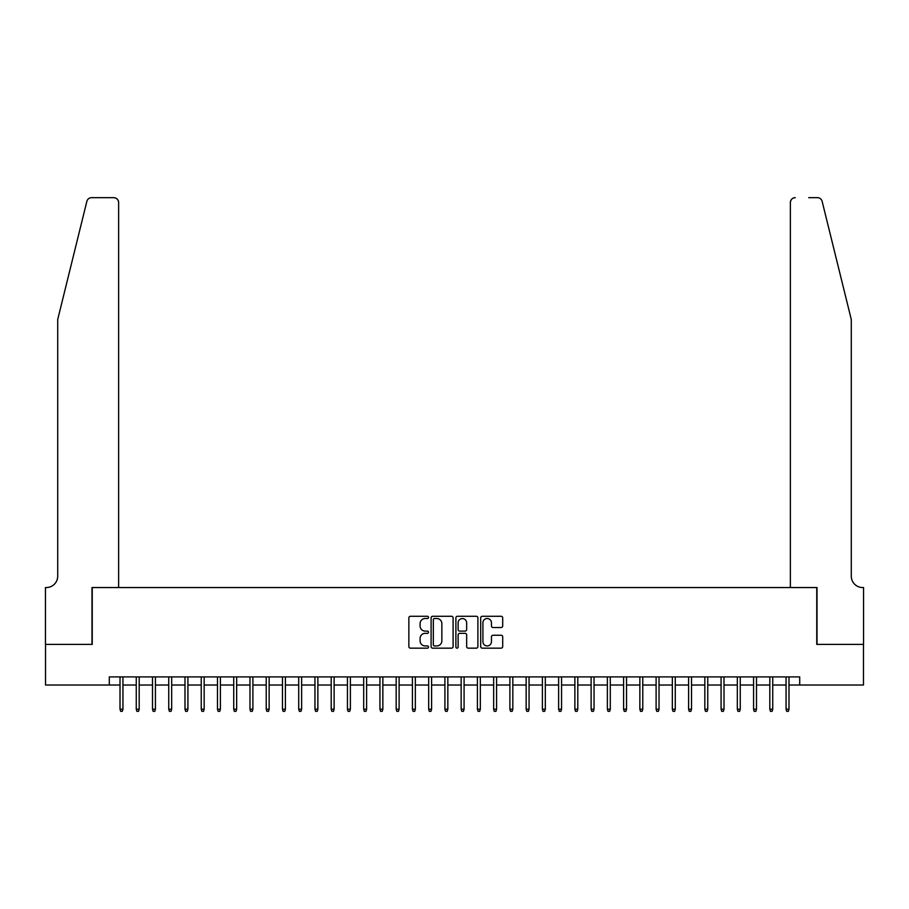 <?xml version="1.0" encoding="UTF-8"?>
<svg xmlns="http://www.w3.org/2000/svg" width="909" height="909" viewBox="0 0 909 909"><rect width="100%" height="100%" fill="white"/><g stroke="black" fill="none" stroke-linecap="round" stroke-linejoin="round"><path stroke-width="1.36" d="M428.514 617.393A1.114 1.114 0 0 0 427.389 616.279L410.448 616.279A1.591 1.591 0 0 0 408.857 617.87L408.857 646.572A1.591 1.591 0 0 0 410.448 648.162L427.389 648.162A1.114 1.114 0 0 0 428.514 647.049A1.114 1.114 0 0 0 427.389 645.935L425.196 645.935A5.102 5.102 0 0 1 420.094 640.834L420.094 638.436A5.102 5.102 0 0 1 425.196 633.334L427.389 633.334A1.114 1.114 0 0 0 428.514 632.221A1.114 1.114 0 0 0 427.389 631.107L425.196 631.107A5.102 5.102 0 0 1 420.094 626.006L420.094 623.608A5.102 5.102 0 0 1 425.196 618.506L427.389 618.506A1.114 1.114 0 0 0 428.514 617.393M501.098 627.517A1.591 1.591 0 0 0 502.7 625.926L502.7 617.87A1.591 1.591 0 0 0 501.098 616.279L482.281 616.279A1.591 1.591 0 0 0 480.691 617.87L480.691 646.572A1.591 1.591 0 0 0 482.281 648.162L501.098 648.162A1.591 1.591 0 0 0 502.7 646.572L502.7 636.845A1.591 1.591 0 0 0 501.098 635.255L493.053 635.255A1.591 1.591 0 0 0 491.451 636.845L491.451 641.663A4.261 4.261 0 0 1 487.19 645.935A4.261 4.261 0 0 1 482.918 641.663L482.918 622.767A4.261 4.261 0 0 1 487.19 618.506A4.261 4.261 0 0 1 491.451 622.767L491.451 625.926A1.591 1.591 0 0 0 493.053 627.517L501.098 627.517M109.296 685.022L45.53 685.022L45.53 644.401L92.241 644.401L92.241 587.544L816.759 587.544L816.759 644.401L863.47 644.401L863.47 685.022L799.704 685.022L799.704 676.898L109.296 676.898L109.296 685.022L120.011 685.022M453.102 617.87A1.591 1.591 0 0 0 451.512 616.279L432.695 616.279A1.591 1.591 0 0 0 431.105 617.87L431.105 646.572A1.591 1.591 0 0 0 432.695 648.162L451.512 648.162A1.591 1.591 0 0 0 453.102 646.572L453.102 617.87M457.488 616.279L476.305 616.279A1.591 1.591 0 0 1 477.895 617.87L477.895 646.572A1.591 1.591 0 0 1 476.305 648.162L468.249 648.162A1.591 1.591 0 0 1 466.658 646.572L466.658 634.936A1.591 1.591 0 0 0 465.067 633.334L459.727 633.334A1.591 1.591 0 0 0 458.125 634.936L458.125 647.049A1.114 1.114 0 0 1 457.011 648.162A1.114 1.114 0 0 1 455.898 647.049L455.898 617.87A1.591 1.591 0 0 1 457.488 616.279M122.942 685.022L136.259 685.022M139.179 685.022L152.507 685.022M155.428 685.022L168.744 685.022M171.676 685.022L184.993 685.022M187.924 685.022L201.241 685.022M204.161 685.022L217.49 685.022M220.41 685.022L233.727 685.022M236.658 685.022L249.975 685.022M252.895 685.022L266.223 685.022M269.144 685.022L282.46 685.022M285.392 685.022L298.709 685.022M301.629 685.022L314.957 685.022M317.877 685.022L331.206 685.022M334.126 685.022L347.443 685.022M350.374 685.022L363.691 685.022M366.611 685.022L379.939 685.022M382.859 685.022L396.176 685.022M399.108 685.022L412.425 685.022M415.345 685.022L428.673 685.022M431.593 685.022L444.91 685.022M447.842 685.022L461.158 685.022M464.09 685.022L477.407 685.022M480.327 685.022L493.655 685.022M496.575 685.022L509.892 685.022M512.824 685.022L526.141 685.022M529.061 685.022L542.389 685.022M545.309 685.022L558.626 685.022M561.557 685.022L574.874 685.022M577.794 685.022L591.123 685.022M594.043 685.022L607.371 685.022M610.291 685.022L623.608 685.022M626.54 685.022L639.856 685.022M642.777 685.022L656.105 685.022M659.025 685.022L672.342 685.022M675.273 685.022L688.59 685.022M691.51 685.022L704.839 685.022M707.759 685.022L721.076 685.022M724.007 685.022L737.324 685.022M740.256 685.022L753.572 685.022M756.493 685.022L769.821 685.022M772.741 685.022L786.058 685.022M788.989 685.022L799.704 685.022M434.445 618.506A1.114 1.114 0 0 0 433.332 619.62L433.332 644.822A1.114 1.114 0 0 0 434.445 645.935L436.763 645.935A5.102 5.102 0 0 0 441.865 640.834L441.865 623.608A5.102 5.102 0 0 0 436.763 618.506L434.445 618.506M466.658 622.858A4.261 4.261 0 0 0 462.397 618.586A4.261 4.261 0 0 0 458.125 622.858L458.125 629.505A1.591 1.591 0 0 0 459.727 631.107L465.067 631.107A1.591 1.591 0 0 0 466.658 629.505L466.658 622.858M120.011 709.225L120.67 711.338L122.295 711.338L122.942 709.225L120.011 709.225L120.011 676.898M122.942 709.225L122.942 676.898M86.855 201.378C88.093 198.696 88.093 198.696 86.855 201.378C88.093 198.696 88.093 198.696 86.855 201.378L57.71 319.502L57.71 576.17A11.374 11.374 0 0 1 46.348 587.544L45.45 587.544L45.45 644.401L91.991 644.401L91.991 587.544L118.636 587.544L118.636 202.537A4.875 4.875 0 0 0 113.761 197.662L91.582 197.662A4.875 4.875 0 0 0 86.855 201.378M100.274 197.662L113.761 197.662C116.704 197.98 118.329 199.605 118.636 202.537L118.636 587.544M57.71 576.17A11.374 11.374 0 0 1 46.348 587.544M842.348 283.278L822.145 201.378C820.907 198.696 820.907 198.696 822.145 201.378C820.907 198.696 820.907 198.696 822.145 201.378L851.29 319.502L851.29 576.17A11.374 11.374 0 0 0 862.652 587.544L863.55 587.544L863.55 644.401L817.009 644.401L817.009 587.544L790.364 587.544L790.364 202.537L790.364 587.544M808.726 197.662L817.418 197.662A4.875 4.875 0 0 1 822.145 201.378M795.239 197.662A4.875 4.875 0 0 0 790.364 202.537C790.671 199.605 792.296 197.98 795.239 197.662M851.29 576.17A11.374 11.374 0 0 0 862.652 587.544M136.259 709.225L136.907 711.338L138.532 711.338L139.179 709.225L136.259 709.225L136.259 676.898M139.179 709.225L139.179 676.898M152.507 709.225L153.155 711.338L154.78 711.338L155.428 709.225L152.507 709.225L152.507 676.898M155.428 709.225L155.428 676.898M168.744 709.225L169.404 711.338L171.028 711.338L171.676 709.225L168.744 709.225L168.744 676.898M171.676 709.225L171.676 676.898M184.993 709.225L185.641 711.338L187.265 711.338L187.924 709.225L184.993 709.225L184.993 676.898M187.924 709.225L187.924 676.898M201.241 709.225L201.889 711.338L203.514 711.338L204.161 709.225L201.241 709.225L201.241 676.898M204.161 709.225L204.161 676.898M217.49 709.225L218.137 711.338L219.762 711.338L220.41 709.225L217.49 709.225L217.49 676.898M220.41 709.225L220.41 676.898M233.727 709.225L234.374 711.338L235.999 711.338L236.658 709.225L233.727 709.225L233.727 676.898M236.658 709.225L236.658 676.898M249.975 709.225L250.623 711.338L252.248 711.338L252.895 709.225L249.975 709.225L249.975 676.898M252.895 709.225L252.895 676.898M266.223 709.225L266.871 711.338L268.496 711.338L269.144 709.225L266.223 709.225L266.223 676.898M269.144 709.225L269.144 676.898M282.46 709.225L283.119 711.338L284.744 711.338L285.392 709.225L282.46 709.225L282.46 676.898M285.392 709.225L285.392 676.898M298.709 709.225L299.356 711.338L300.981 711.338L301.629 709.225L298.709 709.225L298.709 676.898M301.629 709.225L301.629 676.898M314.957 709.225L315.605 711.338L317.23 711.338L317.877 709.225L314.957 709.225L314.957 676.898M317.877 709.225L317.877 676.898M331.206 709.225L331.853 711.338L333.478 711.338L334.126 709.225L331.206 709.225L331.206 676.898M334.126 709.225L334.126 676.898M347.443 709.225L348.09 711.338L349.715 711.338L350.374 709.225L347.443 709.225L347.443 676.898M350.374 709.225L350.374 676.898M363.691 709.225L364.339 711.338L365.963 711.338L366.611 709.225L363.691 709.225L363.691 676.898M366.611 709.225L366.611 676.898M379.939 709.225L380.587 711.338L382.212 711.338L382.859 709.225L379.939 709.225L379.939 676.898M382.859 709.225L382.859 676.898M396.176 709.225L396.835 711.338L398.46 711.338L399.108 709.225L396.176 709.225L396.176 676.898M399.108 709.225L399.108 676.898M412.425 709.225L413.072 711.338L414.697 711.338L415.345 709.225L412.425 709.225L412.425 676.898M415.345 709.225L415.345 676.898M428.673 709.225L429.321 711.338L430.946 711.338L431.593 709.225L428.673 709.225L428.673 676.898M431.593 709.225L431.593 676.898M444.91 709.225L445.569 711.338L447.194 711.338L447.842 709.225L444.91 709.225L444.91 676.898M447.842 709.225L447.842 676.898M461.158 709.225L461.806 711.338L463.431 711.338L464.09 709.225L461.158 709.225L461.158 676.898M464.09 709.225L464.09 676.898M477.407 709.225L478.054 711.338L479.679 711.338L480.327 709.225L477.407 709.225L477.407 676.898M480.327 709.225L480.327 676.898M493.655 709.225L494.303 711.338L495.928 711.338L496.575 709.225L493.655 709.225L493.655 676.898M496.575 709.225L496.575 676.898M509.892 709.225L510.54 711.338L512.165 711.338L512.824 709.225L509.892 709.225L509.892 676.898M512.824 709.225L512.824 676.898M526.141 709.225L526.788 711.338L528.413 711.338L529.061 709.225L526.141 709.225L526.141 676.898M529.061 709.225L529.061 676.898M542.389 709.225L543.037 711.338L544.661 711.338L545.309 709.225L542.389 709.225L542.389 676.898M545.309 709.225L545.309 676.898M558.626 709.225L559.285 711.338L560.91 711.338L561.557 709.225L558.626 709.225L558.626 676.898M561.557 709.225L561.557 676.898M574.874 709.225L575.522 711.338L577.147 711.338L577.794 709.225L574.874 709.225L574.874 676.898M577.794 709.225L577.794 676.898M591.123 709.225L591.77 711.338L593.395 711.338L594.043 709.225L591.123 709.225L591.123 676.898M594.043 709.225L594.043 676.898M607.371 709.225L608.019 711.338L609.644 711.338L610.291 709.225L607.371 709.225L607.371 676.898M610.291 709.225L610.291 676.898M623.608 709.225L624.256 711.338L625.881 711.338L626.54 709.225L623.608 709.225L623.608 676.898M626.54 709.225L626.54 676.898M639.856 709.225L640.504 711.338L642.129 711.338L642.777 709.225L639.856 709.225L639.856 676.898M642.777 709.225L642.777 676.898M656.105 709.225L656.752 711.338L658.377 711.338L659.025 709.225L656.105 709.225L656.105 676.898M659.025 709.225L659.025 676.898M672.342 709.225L673.001 711.338L674.626 711.338L675.273 709.225L672.342 709.225L672.342 676.898M675.273 709.225L675.273 676.898M688.59 709.225L689.238 711.338L690.863 711.338L691.51 709.225L688.59 709.225L688.59 676.898M691.51 709.225L691.51 676.898M704.839 709.225L705.486 711.338L707.111 711.338L707.759 709.225L704.839 709.225L704.839 676.898M707.759 709.225L707.759 676.898M721.076 709.225L721.735 711.338L723.359 711.338L724.007 709.225L721.076 709.225L721.076 676.898M724.007 709.225L724.007 676.898M737.324 709.225L737.972 711.338L739.596 711.338L740.256 709.225L737.324 709.225L737.324 676.898M740.256 709.225L740.256 676.898M753.572 709.225L754.22 711.338L755.845 711.338L756.493 709.225L753.572 709.225L753.572 676.898M756.493 709.225L756.493 676.898M769.821 709.225L770.468 711.338L772.093 711.338L772.741 709.225L769.821 709.225L769.821 676.898M772.741 709.225L772.741 676.898M786.058 709.225L786.705 711.338L788.33 711.338L788.989 709.225L786.058 709.225L786.058 676.898M788.989 709.225L788.989 676.898"/></g></svg>
